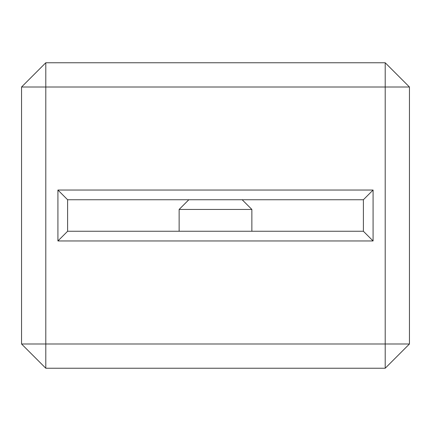 <?xml version="1.0" encoding="UTF-8"?>
<svg xmlns="http://www.w3.org/2000/svg" width="431" height="431" viewBox="0 0 431 431"><rect width="100%" height="100%" fill="white"/><g stroke="black" fill="none" stroke-linecap="round" stroke-linejoin="round"><path stroke-width="0.65" d="M242.168 199.742L251.866 209.439L251.866 231.258M188.832 199.742L179.134 209.439L179.134 231.258M373.084 240.956L57.916 240.956L57.916 190.044L373.084 190.044L373.084 240.956L363.387 231.258L363.387 199.742L67.613 199.742L67.613 231.258L363.387 231.258M45.794 87.008L45.794 343.992L385.206 343.992L385.206 87.008L45.794 87.008L45.794 62.764L385.206 62.764L385.206 87.008L409.45 87.008L409.45 343.992L385.206 368.236L45.794 368.236L21.55 343.992L21.55 87.008L45.794 87.008M45.794 368.236L45.794 343.992L21.55 343.992M409.45 343.992L385.206 343.992L385.206 368.236M21.55 87.008L45.794 62.764M385.206 62.764L409.45 87.008M179.134 209.439L251.866 209.439M363.387 199.742L373.084 190.044M67.613 231.258L57.916 240.956M57.916 190.044L67.613 199.742"/></g></svg>
